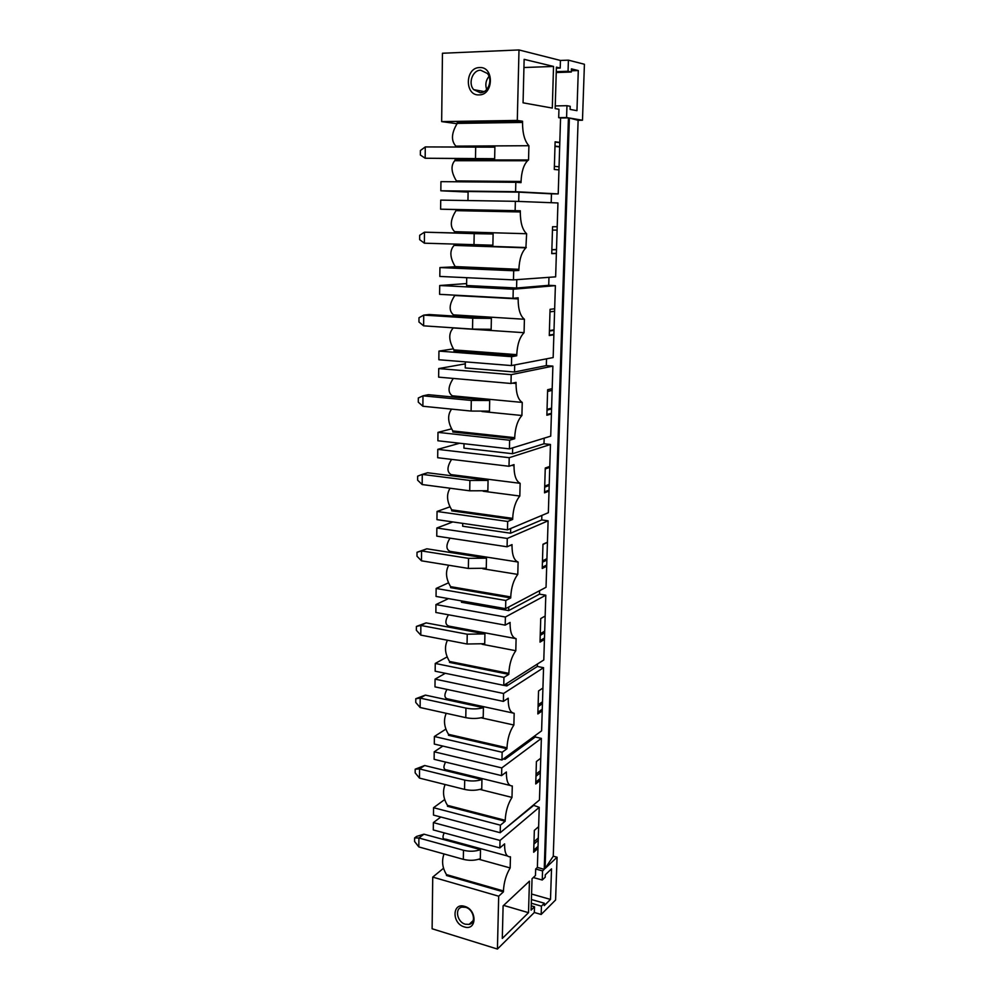 <?xml version="1.0" encoding="UTF-8"?>
<svg xmlns="http://www.w3.org/2000/svg" width="999" height="999" viewBox="0 0 999 999"><rect width="100%" height="100%" fill="white"/><g stroke="black" fill="none" stroke-linecap="round" stroke-linejoin="round"><path stroke-width="1.5" d="M457.018 123.714L441.658 121.603L442.457 53.247L518.993 49.95L560.439 60.452L568.406 60.152L584.415 64.261L582.479 120.23L578.121 120.292L553.259 856.205L557.067 857.217L555.594 899.974L541.158 914.472L541.421 906.155L531.306 903.233M553.259 856.205L545.079 868.518L569.368 118.007L578.121 120.292M569.368 118.007L582.479 120.23M568.406 60.152L568.056 71.254L556.268 71.653M560.439 60.452L560.214 68.069L556.406 67.145L555.169 108.591L558.953 109.266L558.691 117.67L566.583 117.545L566.957 105.694L570.204 106.294L570.104 109.415L576.96 110.664L578.296 70.554L571.416 68.869L571.316 72.028L568.056 71.254M566.583 117.545L568.443 117.857L544.23 869.317L542.544 870.903L542.257 880.019L545.204 877.209L545.279 874.812L551.523 868.868L550.499 899.425L544.28 905.618L544.355 903.233L541.421 906.155M545.079 868.518L557.067 857.217M551.186 202.697L551.46 193.831L558.216 193.918L560.564 117.982L568.443 117.857M455.194 266.795L439.935 267.557L439.822 276.436L513.474 279.882L555.644 276.848L557.942 202.959L515.359 201.311L515.134 210.664L520.329 210.789L520.304 211.95C520.317 222.565 522.415 229.832 526.623 233.729L525.899 247.852C521.703 252.073 519.368 259.216 518.881 269.305L455.194 266.596C449.85 257.542 449.475 250.474 454.095 245.404L454.333 244.193M453.309 348.863L438.948 351.099L438.848 359.74L511.426 365.572L553.159 357.555L555.382 285.639L548.726 285.314L548.963 277.322M451.523 428.858L437.987 432.367L437.887 440.771L509.428 448.863L550.724 436.151L552.884 366.121L546.328 365.597L546.528 358.828M449.925 506.843L437.05 511.463L436.95 519.642L507.48 529.857L548.351 512.699L550.461 444.48L543.993 443.768L544.168 438.161M448.464 582.842L436.138 588.461L436.051 596.428L505.594 608.666L546.041 587.287L548.101 520.816L541.72 519.93L541.858 515.422M447.115 656.917L435.252 663.448L435.164 671.203L503.746 685.351L543.793 659.977L545.804 595.192L539.51 594.143L539.61 590.684M445.841 729.145L434.39 736.5L434.303 744.068L501.96 760.002L541.608 730.856L543.556 667.694L537.35 666.47L537.425 664.01M444.655 799.575L433.554 807.704L433.466 815.072L500.212 832.716L539.46 799.987L541.371 738.386L535.252 737.012L535.289 735.501M444.006 853.958C441.521 860.938 442.345 867.831 446.491 874.612L446.478 875.499L503.409 891.857L498.688 896.203L497.427 949.05L534.34 912.474L534.515 906.78L531.093 910.139L532.042 878.72L535.476 875.499L535.676 869.018L537.375 867.432L539.235 807.329L533.216 805.194M537.375 867.432L544.23 869.317M539.235 807.329L500.037 840.434L499.85 847.926L504.607 843.868L504.582 844.804C504.62 853.121 506.58 857.117 510.452 856.805L510.164 867.944C506.131 874.649 503.896 882.317 503.434 890.946L503.409 891.857M537.962 848.388L533.678 852.259L534.34 830.406L538.636 826.648M528.508 912.686L502.297 938.436L503.109 905.868L529.445 881.155L528.508 912.686L503.621 905.394M541.371 738.386L501.773 767.919L501.585 775.624L506.393 771.99L506.368 772.951C506.406 781.505 508.379 785.851 512.287 785.976L511.988 797.414C507.917 803.845 505.656 811.475 505.194 820.304L447.477 805.356C443.219 798.376 442.42 791.42 445.092 784.527M447.477 805.356L447.465 806.28L505.169 821.24L505.194 820.304M505.169 821.24L500.399 825.174L500.212 832.716M540.072 780.481L535.739 783.965L536.413 761.55L540.759 758.191M507.08 698.95L508.204 699.188L508.229 698.201L503.371 701.385L503.558 693.481L543.556 667.694M508.204 699.188C508.229 708.004 510.227 712.712 514.173 713.286L513.873 725.024C509.752 731.168 507.467 738.761 506.993 747.801L448.501 734.327C444.105 727.11 443.344 720.104 446.228 713.311M448.501 734.327L448.489 735.276L506.968 748.763L506.993 747.801M506.968 748.763L502.147 752.259L501.96 760.002M542.22 710.851L537.849 713.948L538.548 690.958L542.932 687.999M508.728 623.189L510.077 623.438L510.102 622.427L505.194 625.137L505.394 617.02L545.804 595.192M510.077 623.438C510.114 632.529 512.125 637.612 516.108 638.661L515.796 650.724C511.638 656.568 509.315 664.123 508.841 673.363L449.538 661.45C444.992 653.958 444.293 646.89 447.427 640.234M449.538 661.45L449.525 662.412L508.816 674.362L508.841 673.363M508.816 674.362L503.946 677.397L503.746 685.351M544.43 639.46L540.022 642.132L540.734 618.556L545.154 616.033M510.289 545.367L512.012 545.629L512.037 544.592L507.08 546.79L507.28 538.449L548.101 520.816M512.012 545.629C512.037 555.007 514.073 560.476 518.106 562.037L517.782 574.413C513.573 579.944 511.226 587.449 510.739 596.927L450.611 586.65C445.904 578.833 445.254 571.69 448.701 565.234M450.611 586.65L450.599 587.637L510.714 597.939L510.739 596.927M510.714 597.939L505.781 600.486L505.594 608.666M546.69 566.233L542.245 568.456L542.969 544.268L547.44 542.195M511.663 465.384L513.998 465.671L514.023 464.61L509.003 466.271L509.215 457.692L550.461 444.48M513.998 465.671C514.023 475.337 516.071 481.218 520.142 483.316L519.817 496.041C515.559 501.236 513.186 508.678 512.687 518.381L451.71 509.84C446.803 501.623 446.253 494.418 450.074 488.224M451.71 509.84L451.698 510.864L512.662 519.43L512.687 518.381M512.662 519.43L507.679 521.466L507.48 529.857M549.025 491.096L544.517 492.844L545.267 468.019L549.787 466.421M512.462 383.154L516.046 383.466L516.071 382.367L510.988 383.479L511.201 374.65L552.884 366.121M516.046 383.466C516.058 393.431 518.131 399.75 522.252 402.422L521.903 415.497C517.607 420.329 515.197 427.722 514.697 437.662L452.847 430.956C447.702 422.227 447.29 414.947 451.61 409.115M452.847 430.956L452.834 432.005L514.672 438.736L514.697 437.662M514.672 438.736L509.627 440.222L509.428 448.863M551.411 413.986L546.865 415.234L547.639 389.735L552.185 388.648M453.284 316.021L453.459 314.86C448.663 310.726 449.1 304.27 454.782 295.504L518.144 298.926L518.169 297.802L513.036 298.301L513.249 289.223L555.382 285.639M518.144 298.926C518.156 309.215 520.242 315.996 524.413 319.255L524.063 332.692C519.705 337.15 517.27 344.468 516.758 354.67L454.008 349.9C448.613 340.572 448.376 333.254 453.271 327.947L453.259 327.822M454.008 349.9L453.996 350.986L516.733 355.769L516.758 354.67M516.733 355.769L511.638 356.693L511.426 365.572M553.858 334.79L549.275 335.514L550.062 309.328L554.657 308.778M455.194 266.596L455.182 267.707L518.843 270.442L518.881 269.305M518.843 270.442L513.698 270.741L513.474 279.882M556.368 253.459L551.748 253.634L552.559 226.723L557.205 226.736M558.216 193.918L515.596 191.696L515.821 182.293L521.028 182.63L521.053 181.468L456.431 180.931C451.211 172.39 450.636 165.647 454.732 160.714L455.507 158.729M558.965 169.892L554.283 169.48L555.119 141.808L559.815 142.42M558.691 117.67L560.564 117.982M518.993 49.95L517.295 120.429L522.552 121.241L522.527 122.427C522.527 133.391 524.662 141.159 528.908 145.717L528.546 159.952L527.559 160.739C523.663 164.823 521.49 171.741 521.053 181.468M553.533 66.446L552.297 108.067L523.064 102.822L524.138 59.341L553.533 66.446L523.938 67.52M497.427 949.05L432.117 928.77L432.729 877.11L498.688 896.203M464.298 926.897C476.935 931.293 477.385 909.677 464.66 906.393C452.048 902.172 451.735 923.563 464.298 926.897M499.85 847.926L433.291 829.932L433.379 822.602L500.037 840.434M433.554 807.704L500.399 825.174M501.585 775.624L434.128 759.315L434.215 751.797L501.773 767.919M434.39 736.5L502.147 752.259M503.371 701.385L434.977 686.862L435.077 679.145L503.558 693.481M435.252 663.448L503.946 677.397M505.194 625.137L435.864 612.487L435.951 604.57L505.394 617.02M436.138 588.461L505.781 600.486M507.08 546.79L436.763 536.138L436.85 528.009L507.28 538.449M437.05 511.463L507.679 521.466M509.003 466.271L437.687 457.717L437.787 449.363L509.215 457.692M437.987 432.367L509.627 440.222M510.988 383.479L438.636 377.147L438.736 368.569L511.201 374.65M438.948 351.099L511.638 356.693M513.036 298.301L439.61 294.343L439.722 285.514L513.249 289.223M439.935 267.557L513.698 270.741M456.019 209.578L440.621 209.191L440.721 200.112L515.359 201.311M440.621 209.191L515.134 210.664M468.094 192.095L440.834 190.784L440.946 181.643L515.821 182.293M440.834 190.784L515.596 191.696M441.658 121.603L517.295 120.429M479.557 67.57C464.922 67.495 464.498 95.941 479.07 94.893C493.743 95.23 494.343 66.371 479.557 67.57M443.519 868.268L432.729 877.11M440.821 817.02L433.379 822.602M442.844 746.078L434.215 751.797M445.304 673.301L435.077 679.145M448.451 598.613L435.951 604.57M452.809 521.94L436.85 528.009M459.64 443.231L437.787 449.363M465.309 363.836L438.736 368.569M466.608 283.566L439.722 285.514M551.46 193.831L518.931 192.145L468.106 191.521L467.957 200.549M518.693 201.436L518.931 192.145M548.726 285.314L516.57 288.012L516.783 279.645M516.57 288.012L466.583 285.514L466.708 277.697M546.328 365.597L514.51 372.015L514.685 364.947M514.51 372.015L465.247 367.944L465.347 361.863M543.993 443.768L512.512 453.721L512.649 447.864M512.512 453.721L463.936 448.151L464.011 443.731M541.72 519.93L510.564 533.216L510.676 528.521M510.564 533.216L462.674 526.223L462.712 523.376M539.51 594.143L508.666 610.601L508.753 606.992M508.666 610.601L461.438 602.26L461.451 600.899M537.35 666.47L506.818 685.926L506.88 683.366M506.818 685.926L503.808 685.314M535.252 737.012L505.007 759.302L505.057 757.729M505.007 759.302L503.421 758.928M533.191 805.806L503.271 830.169M559.665 146.94L554.982 146.366M559.677 146.653L554.994 146.079M559.802 142.682L555.107 142.083M559.053 166.783L554.383 166.358M455.756 146.753L455.844 146.129C450.936 140.647 451.398 133.067 457.255 123.389L457.267 122.228L522.552 121.241M456.418 181.781L456.431 180.931M528.546 159.952L455.644 159.952M455.844 146.129L528.908 145.717M494.655 158.704L425.174 158.242L425.274 146.928L494.892 147.165L494.655 158.704L480.869 158.716L488.374 158.953M557.092 230.082L552.447 230.082M556.381 253.321L551.748 253.496M556.493 249.675L551.86 249.812M556.493 249.525L551.86 249.675M454.47 232.867L454.632 231.668C449.787 226.873 450.237 219.867 456.006 210.652L456.019 209.528L520.329 210.789M526.273 247.552L454.445 245.105M454.632 231.668L526.623 233.729M479.495 233.591L424.488 232.18L424.388 243.194L492.882 245.205L493.106 233.991L479.495 233.591L486.913 233.716M554.582 311.276L549.987 311.838M553.871 334.365L549.288 335.09M553.995 330.357L549.4 331.044M554.008 329.882L549.425 330.582M524.063 332.692L453.271 327.947M453.459 314.86L524.413 319.255M477.972 317.557L429.208 314.523L423.726 315.11L423.626 325.836L472.527 329.108L491.158 329.308L491.383 318.394L477.972 317.557L485.289 317.545M552.135 390.347L547.589 391.433M551.423 413.286L546.89 414.523M551.56 408.916L547.015 410.139M551.585 408.141L547.04 409.353M452.147 396.94L452.31 395.816C447.677 392.432 447.989 386.638 453.271 378.434M521.903 415.497L481.943 411.513M452.31 395.816L522.252 402.422M476.486 399.25L428.396 394.692L422.977 395.829L422.889 406.256L471.103 411.064L489.485 411.113L489.697 400.512L476.486 399.25L483.703 399.113M549.75 467.357L545.242 468.956M549.05 490.147L544.555 491.883M549.2 485.464L544.692 487.175M549.225 484.39L544.73 486.101M451.036 475.724L451.198 474.625C446.778 472.028 446.915 466.945 451.585 459.39M519.817 496.041L483.154 491.233M451.198 474.625L520.142 483.316M488.061 480.407L427.609 472.752L422.265 474.4L469.905 480.469L469.717 490.809L487.862 490.734L488.061 480.407L469.905 480.469M547.44 542.407L542.969 544.467M546.728 565.034L542.282 567.245M546.89 560.039L542.432 562.225M546.928 558.703L542.469 560.876M449.95 552.435L450.112 551.373C445.916 549.462 445.879 545.054 449.975 538.136M517.782 574.413L482.867 568.768M450.112 551.373L518.106 562.037M486.476 558.179L426.848 548.801L421.553 550.924L468.543 558.366L468.369 568.431L486.276 568.231L486.476 558.179L468.543 558.366M544.48 638.036L540.059 640.684M544.642 632.754L540.222 635.376M544.692 631.143L540.272 633.753M448.901 627.16L449.051 626.136C445.079 624.837 444.88 621.053 448.426 614.785M515.796 650.724L482.067 644.255M449.051 626.136L515.759 638.598M484.927 633.903L426.098 622.889L420.866 625.461L467.232 634.215L467.057 644.018L484.727 643.693L484.927 633.903L467.232 634.215M542.27 709.203L537.899 712.287M542.445 703.646L538.074 706.693M542.507 701.785L538.124 704.819M447.864 699.974L448.014 698.975C444.28 698.239 443.918 695.042 446.953 689.397M513.873 725.024L481.056 717.781M448.014 698.975L512.812 712.986M483.416 707.679L425.362 695.104L420.204 698.114L465.946 708.104L465.784 717.657C472.003 718.868 477.809 718.731 483.216 717.22L483.416 707.679C477.997 709.165 472.177 709.302 465.946 708.104M540.122 778.621L535.789 782.092M540.309 772.801L535.976 776.248M540.372 770.704L536.038 774.138M446.865 770.953L447.015 769.992C443.494 769.73 443.007 767.095 445.554 762.075M511.988 797.414L479.932 789.41M447.015 769.992L510.039 785.426M481.943 779.557L424.65 765.509L419.543 768.93L464.697 780.094L464.535 789.397C470.666 790.758 476.411 790.584 481.755 788.86L481.943 779.557C476.598 781.255 470.841 781.43 464.697 780.094M538.024 846.34L533.741 850.199M538.211 840.271L533.928 844.105M538.286 837.961L533.99 841.77M445.891 840.171L446.041 839.235C442.744 839.385 442.132 837.262 444.205 832.879M510.164 867.944L478.758 859.24M446.041 839.235L507.455 855.981M480.507 849.625L423.951 834.177L418.906 837.999L463.474 850.261L463.324 859.34C469.38 860.826 475.049 860.614 480.332 858.69L480.507 849.625C475.224 851.523 469.542 851.735 463.474 850.261M535.676 869.018L542.544 870.903M534.515 906.78L531.231 905.831M534.34 912.474L541.158 914.472M542.257 880.019L533.304 877.534M550.499 899.425L531.58 894.03M544.355 903.233L531.418 899.525M465.609 907.317L462.087 907.117C454.408 908.216 457.043 922.114 465.309 924.212L469.068 924.4C476.573 923.126 473.801 909.34 465.609 907.317M486.688 89.51C485.039 84.665 485.826 80.282 489.035 76.361M560.214 68.069L556.381 68.207M566.957 105.694L555.244 105.931M578.296 70.554L571.353 70.792M571.316 72.028L556.243 72.54M480.219 92.707L473.688 89.635C467.857 83.379 472.552 70.08 480.619 70.205L487.375 73.439C493.069 79.87 488.149 92.944 480.219 92.707M418.831 846.927L414.585 841.495L414.61 837.924L418.906 837.999L418.831 846.927L463.324 859.34M423.951 834.177L416.645 836.4L414.61 837.924M419.468 778.096L415.159 772.851L415.197 769.193L419.543 768.93L419.468 778.096L464.535 789.397M424.65 765.509L415.197 769.193M420.117 707.504L415.759 702.459L415.784 698.726L420.204 698.114L420.117 707.504L465.784 717.657M425.362 695.104L415.784 698.726M420.779 635.102L416.358 630.282L416.396 626.435L420.866 625.461L420.779 635.102L467.057 644.018M426.098 622.889L416.396 626.435M421.466 560.814L416.983 556.218L417.02 552.272L421.553 550.924L421.466 560.814L468.369 568.431M426.848 548.801L417.02 552.272M422.165 484.552L417.632 480.194L417.657 476.161L422.265 474.4L422.165 484.552L469.717 490.809M489.697 400.512L471.291 400.437L471.103 411.064M422.889 406.256L418.281 402.16L418.319 398.002L422.977 395.829L471.291 400.437M491.383 318.394L472.714 318.194L472.527 329.108M423.626 325.836L418.956 322.003L418.993 317.744L423.726 315.11L472.714 318.194M493.106 233.991L474.188 233.629L473.988 244.855M424.388 243.194L419.655 239.66L419.692 235.277L424.488 232.18L474.188 233.629M510.876 160.177L516.62 160.727M498.851 159.952L507.055 160.727M425.274 146.928L420.404 150.512L420.367 155.02L425.174 158.242L480.869 158.716M511.126 159.977L510.726 160.727M457.255 123.389L522.527 122.427M456.006 210.652L520.304 211.95M505.432 772.714L506.368 772.951M446.491 874.612L503.434 890.946M504.582 844.804L503.771 844.58M475.699 146.653L475.499 158.204M511.101 160.002L510.689 160.727M527.559 160.739L454.732 160.714M525.899 247.852L454.095 245.404M473.176 920.616L469.068 924.4M473.688 89.635L484.153 91.583"/></g></svg>
